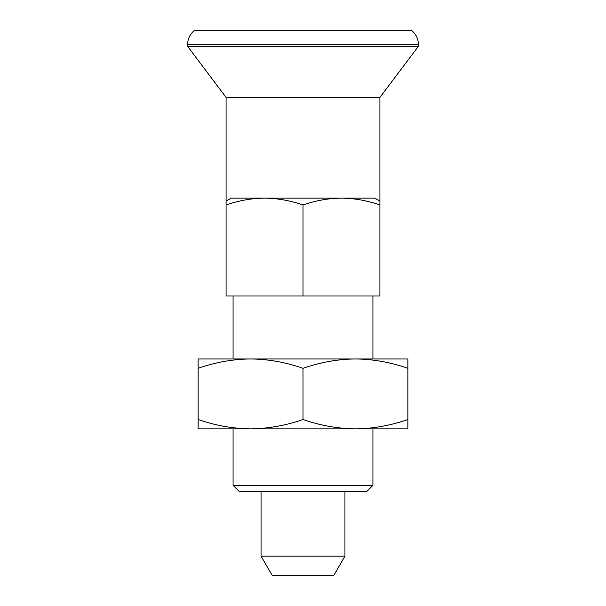<?xml version="1.0" encoding="UTF-8"?>
<svg xmlns="http://www.w3.org/2000/svg" width="606" height="606" viewBox="0 0 606 606"><rect width="100%" height="100%" fill="white"/><g stroke="black" fill="none" stroke-linecap="round" stroke-linejoin="round"><path stroke-width="0.91" d="M379.917 200.957L379.917 204.987L379.917 200.957L374.652 198.117L230.568 198.117L230.568 198.541M303 368.304C285.88 362.305 268.397 359.184 250.558 358.941C232.674 359.191 215.198 362.312 198.117 368.304L198.117 419.496C215.236 425.495 232.719 428.616 250.558 428.859C268.435 428.609 285.918 425.488 303 419.496L303 368.304C320.082 362.312 337.565 359.191 355.442 358.941L198.117 358.941L198.117 368.304M303 419.496C320.12 425.495 337.603 428.616 355.442 428.859C373.326 428.609 390.802 425.488 407.883 419.496L407.883 428.859L198.117 428.859L198.117 419.496M303 296.008L303 204.987C290.471 200.594 277.654 198.298 264.542 198.117C251.46 198.298 238.643 200.586 226.083 204.987L226.083 296.008L379.917 296.008L379.917 97.414L226.083 97.414L187.625 46.382L187.625 44.283L418.375 44.283L418.375 46.382L187.625 46.382M233.075 485.361L239.506 491.792L366.494 491.792L372.925 485.361L233.075 485.361L233.075 428.859M407.883 358.941L407.883 368.304C390.764 362.305 373.281 359.184 355.442 358.941L407.883 358.941M407.883 419.496L407.883 368.304M261.05 556.119L344.95 556.119L333.648 575.7L272.352 575.7L261.05 556.119L261.05 491.792M375.432 198.541L374.652 198.117M418.375 44.283C418.238 38.526 415.905 33.86 411.383 30.3L194.617 30.3C190.095 33.86 187.762 38.526 187.625 44.283M303 204.987C315.559 200.586 328.376 198.298 341.458 198.117C354.571 198.298 367.387 200.594 379.917 204.987M226.083 200.957L231.348 198.117M372.925 485.361L372.925 428.859M344.95 556.119L344.95 491.792M226.083 204.987L226.083 97.414M379.917 97.414L418.375 46.382M372.925 358.941L372.925 296.008M233.075 358.941L233.075 296.008"/></g></svg>
